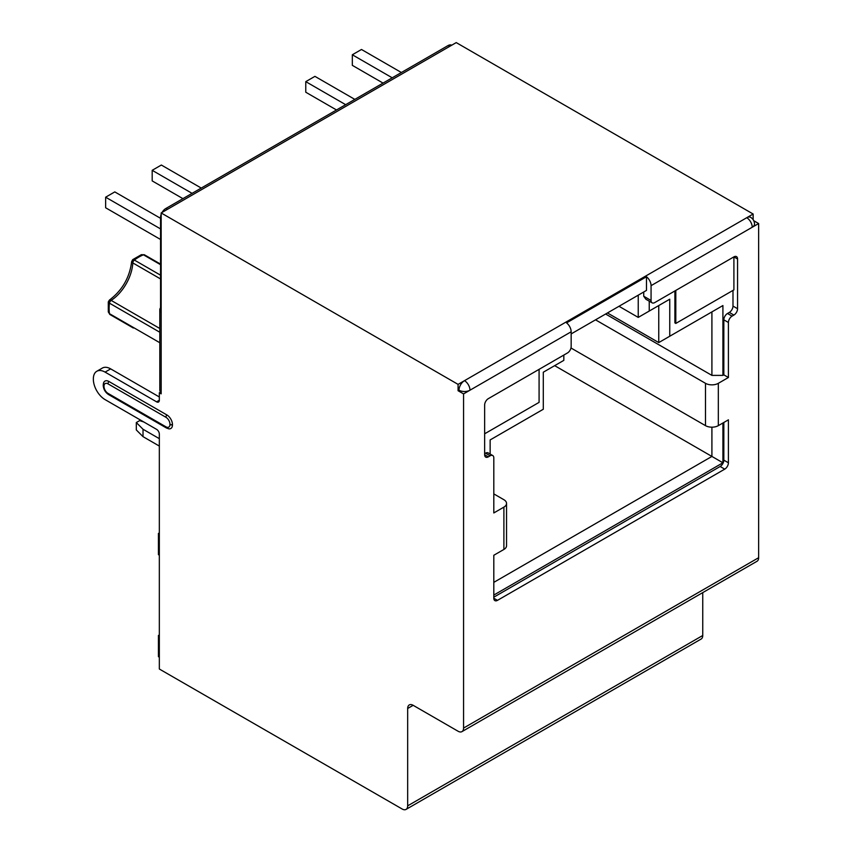 <?xml version="1.0" encoding="UTF-8"?>
<svg xmlns="http://www.w3.org/2000/svg" width="852" height="852" viewBox="0 0 852 852"><rect width="100%" height="100%" fill="white"/><g stroke="black" fill="none" stroke-linecap="round" stroke-linejoin="round"><path stroke-width="1.28" d="M159.335 434.115L159.335 669.022L402.176 809.017A7.774 4.494 -120 0 0 406.063 809.4A7.774 4.494 -120 0 0 407.671 805.843L407.671 708.491A7.774 4.494 60 0 1 409.279 704.934A7.774 4.494 60 0 1 413.167 705.318L458.078 731.24A7.774 4.494 -120 0 0 461.965 731.623A7.774 4.494 -120 0 0 463.573 728.066L463.573 393.901L458.078 390.727L458.078 384.38L161.166 212.957L161.166 393.837L159.335 392.772L159.335 400.248A3.887 2.247 60 0 1 158.525 402.037A3.887 2.247 60 0 1 156.587 401.835L105.084 372.111A16.593 9.574 -120 0 0 96.787 371.28A16.593 9.574 -120 0 0 93.358 378.874L93.358 379.3A16.593 9.574 -120 0 0 105.084 399.62L156.587 429.355A3.887 2.247 60 0 1 159.335 434.115M159.335 392.772L160.559 392.069A7.774 4.494 180 0 1 159.803 390.131L159.803 309.713A7.774 4.494 180 0 1 161.166 307.178M161.166 214.395A7.327 4.228 120 0 0 160.559 217.537L160.559 311.651A7.774 4.494 180 0 1 159.803 309.713M451.837 45.145A7.774 7.774 0 0 0 450.623 44.922A7.327 4.228 120 0 0 447.992 45.603L165.746 208.559A7.327 4.228 120 0 0 162.082 212.436M96.787 371.28L102.378 368.053A16.593 9.574 60 0 1 110.675 368.884L159.335 396.968M458.078 384.38L464.489 380.674A7.774 4.494 120 0 0 458.994 390.195A7.774 4.494 0 0 0 464.489 391.515A7.774 4.494 0 0 0 469.984 390.195A7.774 4.494 -120 0 0 464.489 380.674L746.735 217.718A7.774 4.494 60 0 1 750.623 221.829A7.774 4.494 60 0 1 752.231 227.25A7.774 4.494 0 0 0 754.51 224.065A7.774 7.774 0 0 0 750.623 217.335A7.774 4.494 120 0 0 746.735 217.718L753.147 214.022L753.147 219.678M160.559 217.537A7.774 4.494 0 0 0 161.166 218.144M447.992 45.603A7.774 4.494 60 0 1 449.824 46.306L456.235 42.6L753.147 214.022M108.3 311.96L109.461 313.664A2.588 1.502 120 0 0 109.983 314.537L108.3 311.96L108.279 301.928L109.429 300.064L111.165 300.405A2.588 1.502 -60 0 0 109.461 303.174L108.279 301.928M109.429 300.064C122.262 290.372 129.664 277.539 131.655 261.585L132.805 262.917A32.685 18.872 -60 0 1 111.165 300.405L159.803 328.489M131.655 261.585L132.688 259.658L134.36 260.062A2.588 1.502 120 0 0 132.805 262.917L160.559 278.945M160.559 264.695L143.445 254.812L141.389 254.663L144.457 254.823A2.588 1.502 -60 0 0 143.445 254.812A42.121 24.314 120 0 0 134.36 260.062L160.559 275.185M159.335 555.163L158.419 554.641L158.419 533.469L159.335 532.947M159.335 657.169L158.419 656.647L158.419 635.475L159.335 634.953M159.335 534.002L158.419 533.469M159.335 636.007L158.419 635.475M161.166 392.665A7.774 4.494 180 0 1 160.559 392.069M165.746 208.559A7.774 4.494 60 0 1 167.578 209.251L161.166 212.957M571.159 333.909L646.476 290.415L646.476 276.751A7.774 4.494 60 0 1 651.066 285.654L651.066 300.468A5.187 2.993 120 0 0 652.142 302.843A5.187 2.993 120 0 0 654.73 302.588L733.902 256.878A5.187 2.993 -60 0 1 736.501 256.612A5.187 2.993 -60 0 1 737.566 258.987L733.902 256.878L733.902 289.882L675.806 323.43L675.806 290.415M595.527 319.83L705.499 383.325A9.074 5.24 0 0 0 718.321 383.325L718.321 425.649L728.407 419.834L728.407 462.785A5.187 2.993 -60 0 1 724.743 469.143L497.483 600.351A5.187 2.993 -60 0 1 494.884 600.607A5.187 2.993 -60 0 1 493.809 598.232L493.809 555.27L503.894 549.455L503.894 507.121L493.809 512.947L493.809 457.918A5.187 2.993 120 0 0 492.744 455.543A5.187 2.993 120 0 0 490.145 455.799L488.313 456.864A5.187 2.993 -60 0 1 485.725 457.119A5.187 2.993 -60 0 1 484.65 454.744L484.65 405.009A5.187 2.993 -60 0 1 488.313 398.661L567.485 352.952A5.187 2.993 120 0 0 571.159 346.604L571.159 331.79A7.774 4.494 -120 0 0 566.569 322.887L646.476 276.751M493.809 597.177L720.164 466.491A5.187 2.993 120 0 0 723.827 460.144L723.827 422.475M493.809 595.058L722.911 462.785L722.911 423.007M649.235 301.161L649.235 311.055L638.233 317.402L618.989 306.283M723.827 374.859L723.827 319.83A5.187 2.993 -60 0 1 727.491 313.483L732.07 316.135A5.187 2.993 120 0 0 728.407 322.482L728.407 377.5L723.827 374.859L722.911 375.391L722.911 305.548L669.757 336.231L669.757 299.201L649.235 311.055M727.491 313.483L729.323 312.428A5.187 2.993 120 0 0 732.986 306.081L732.986 290.415M674.89 290.947L674.89 322.897L675.806 323.43M484.65 453.69L485.565 453.157A5.187 2.993 -60 0 1 488.153 452.902L492.744 455.543M563.822 355.071L563.822 360.364L543.299 372.207L543.299 409.248L490.145 439.93L490.145 454.052M718.321 425.649A9.074 5.24 180 0 1 705.499 425.649L570.978 347.989M643.729 292.002L643.729 296.24L651.066 300.468M571.159 331.79L463.573 393.901M651.066 285.654L758.642 223.543L758.642 557.709A7.774 4.494 60 0 1 757.034 561.266L461.965 731.623M732.07 316.135L733.902 315.07A5.187 2.993 -60 0 0 737.566 308.722L737.566 258.987M728.407 377.5L718.321 383.325M722.911 375.391L711.91 375.391L605.612 314.015M722.911 305.548L711.91 311.896L711.91 375.391M669.757 336.231L658.756 342.579L607.444 312.95M669.757 299.201L658.756 305.548L658.756 342.579M638.233 295.175L638.233 317.402M652.142 302.843L645.88 299.233L643.729 296.24M484.65 433.796L539.082 402.368L539.082 369.353M503.894 507.121A9.074 5.24 0 0 0 506.546 503.425A9.074 5.24 0 0 0 503.894 499.719L493.809 493.894M506.546 503.425L506.546 545.749A9.074 5.24 180 0 1 503.894 549.455M722.911 462.785L554.663 365.646M493.809 582.363L711.91 456.438L711.91 427.182M702.751 592.609L702.751 635.486A7.774 4.494 60 0 1 701.132 639.043L406.063 809.4M159.335 470.943L159.335 462.998M392.229 77.809L352.323 54.773L361.482 49.48L401.388 72.516M383.059 83.102L352.323 65.348L352.323 54.773M336.508 109.972L305.772 92.229L305.772 81.643L314.931 76.361L354.837 99.396M182.924 198.644L152.189 180.901L152.189 170.315L161.347 165.032L201.253 188.068M160.559 239.487L105.637 207.771L105.637 197.195L114.796 191.902L160.559 218.325M345.667 104.679L305.772 81.643M192.083 193.351L152.189 170.315M160.559 228.911L105.637 197.195M753.743 220.711L758.642 223.543M458.994 390.195L458.078 390.727M103.316 384.731A7.945 4.59 60 0 1 103.678 382.633A7.945 4.59 60 0 1 108.928 381.494L166.843 414.924A7.945 4.59 60 0 1 172.466 424.658L172.466 424.871A7.945 4.59 60 0 1 168.856 428.844L166.47 428.002A2.588 1.502 120 0 1 165.927 426.809A5.698 3.291 -120 0 0 169.963 424.488L169.963 424.275A5.698 3.291 -120 0 0 165.927 417.288L108.012 383.847A5.698 3.291 -120 0 0 103.987 386.18L103.987 386.393A5.698 3.291 -120 0 0 108.012 393.379L165.927 426.809M143.019 436.65L136.309 429.94L136.309 422.539L143.019 429.248L143.019 436.65L159.335 446.075M143.019 429.248L159.335 438.663M143.903 422.028L139.653 420.611L136.309 422.539M105.084 372.111L110.675 368.884M156.587 401.835L159.335 400.248M109.983 314.537L133.338 328.02A2.588 1.502 -60 0 1 133.317 328.009L133.295 327.999M159.803 332.237L109.461 303.174A42.121 24.314 120 0 0 109.461 313.664L159.803 342.728M167.578 209.251L449.824 46.306M497.483 600.351L493.809 598.232M724.743 469.143L720.164 466.491M728.407 462.785L723.827 460.144M705.499 383.325L705.499 425.649M463.573 728.066L758.642 557.709M488.313 456.864L484.65 454.744M485.565 453.157L490.145 455.799M737.566 308.722L732.986 306.081M733.902 315.07L729.323 312.428M723.827 319.83L728.407 322.482M407.671 708.491L413.167 705.318M702.751 635.486L407.671 805.843M108.012 393.379A2.588 1.502 120 0 0 108.555 394.561C105.275 392.357 103.497 389.279 103.22 385.338A2.588 1.502 180 0 1 103.23 385.232M103.987 386.393A2.588 1.502 180 0 1 103.22 385.338L103.22 385.125A2.588 1.502 180 0 0 103.987 386.18M169.963 424.488A2.588 1.502 0 0 0 172.466 424.871M169.963 424.275A2.588 1.502 0 0 0 172.466 424.658M165.927 417.288A2.588 1.502 -60 0 1 166.843 414.924M108.012 383.847A2.588 1.502 -60 0 1 108.928 381.494M132.688 259.658L141.389 254.663M160.559 264.12L144.457 254.823M108.555 394.561L166.47 428.002M103.678 382.633L103.22 385.125"/></g></svg>
